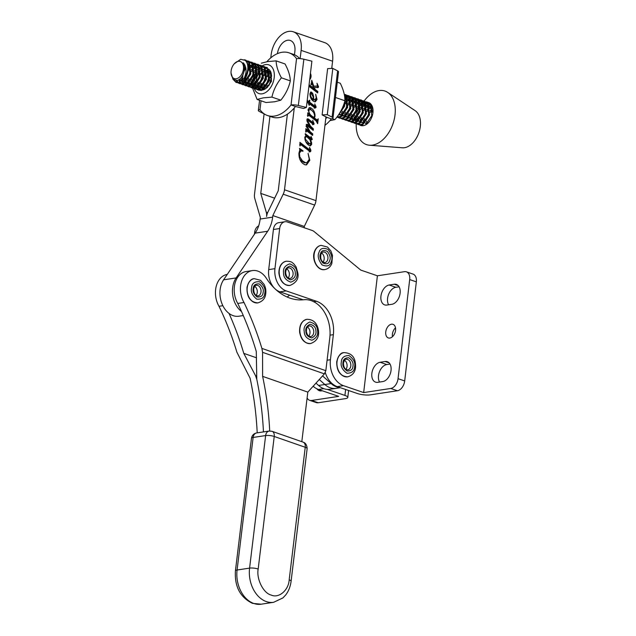 <?xml version="1.0" encoding="UTF-8"?>
<svg xmlns="http://www.w3.org/2000/svg" width="636" height="636" viewBox="0 0 636 636"><rect width="100%" height="100%" fill="white"/><g stroke="black" fill="none" stroke-linecap="round" stroke-linejoin="round"><path stroke-width="0.95" d="M322.961 262.111A5.358 3.888 81.4 0 0 323.78 260.728A5.358 3.888 81.4 0 0 321.593 253.064M308.778 336.054A5.358 3.888 81.4 0 0 309.963 331.475A5.358 3.888 81.4 0 0 307.411 327.007M345.865 369.341A5.358 3.888 81.4 0 0 347.057 366.447A5.358 3.888 81.4 0 0 344.497 360.294M261.515 89.787L259.567 88.905M259.043 88.404L258.065 86.862M257.763 86.051L257.326 83.332M257.389 81.535L259.663 75.096M260.76 73.585L262.875 71.637M263.662 71.16L264.64 70.739A9.643 6.201 -71 0 1 265.498 70.429M261.006 89.97A11.178 7.187 109 0 1 258.995 89.135M258.455 88.682A11.178 7.187 109 0 1 257.389 87.323M257.031 86.639A11.178 7.187 109 0 1 256.364 84.485M256.205 83.3A11.178 7.187 109 0 1 259.854 71.828M260.673 70.938A11.178 7.187 109 0 1 261.317 70.342M268.448 70.993L266.603 71.415M271.588 76.034A9.643 6.201 -71 0 0 269.274 71.097M268.257 70.524A9.643 6.201 -71 0 0 268.122 70.477A9.643 6.201 -71 0 0 266.253 70.278M264.234 89.072L265.935 88.452M266.985 87.712L270.014 83.547L271.564 75.676L271.095 72.83L271.429 81.44L266.039 88.372L262.795 89.811M268.249 70.517L266.269 70.334M271.485 78.435L268.901 85.558M271.302 74.388L270.133 75.31M269.235 76.233L265.792 86.25M265.975 87.458L266.214 88.269M271.524 75.509L270.125 76.964M268.996 78.578L266.985 84.365M266.929 86.25L267.088 87.625M270.372 72.273L269.728 72.488M268.964 72.838L267.009 74.229M266.11 75.159L262.668 85.168M262.851 86.377L263.702 88.468M270.761 72.949L269.918 73.355M269.131 73.856L267.001 75.883M265.872 77.497L263.861 83.292M263.805 85.168L264.361 87.887M265.848 71.757L263.884 73.148M262.986 74.078L259.544 84.095M259.726 85.296L260.585 87.386M261.078 88.014L262.914 89.048M268.638 71.542L266.794 72.273M266.007 72.774L263.876 74.802M262.748 76.423L260.744 82.211M260.68 84.095L261.237 86.806M261.619 87.593L262.97 89.008M266.158 70.35L264.64 70.739M276.111 60.865L285.031 63.95C288.386 70.135 290.151 75.779 290.326 80.891C288.768 87.855 285.596 94.287 280.826 100.178L274.641 101.768L266.015 102.515L257.103 99.439L263.288 97.849L271.906 97.101C273.472 90.137 276.636 83.706 281.414 77.815C278.051 71.629 276.286 65.977 276.111 60.865L267.494 61.62L261.309 63.21M262.27 65.834A15.177 9.763 109 0 1 265.562 64.602A15.177 9.763 109 0 1 274.203 77.576A15.177 9.763 109 0 1 262.167 93.81A15.177 9.763 109 0 1 254.344 88.714M254.082 87.975A15.177 9.763 109 0 1 253.716 86.56M253.581 85.788A15.177 9.763 109 0 1 253.39 83.244M253.446 81.726A15.177 9.763 109 0 1 256.745 71.534M257.588 70.262A15.177 9.763 109 0 1 259.25 68.259M259.83 67.686A15.177 9.763 109 0 1 260.498 67.09M261.619 66.247A15.177 9.763 109 0 1 262.151 65.898M256.888 69.57L252.126 81.185M256.88 64.101L261.134 66.78L262.422 77.918L256.117 87.227L254.058 87.983L251.681 87.824L252.587 88.142L257.103 99.439M265.331 68.426A11.178 7.187 109 0 1 267.056 68.513M267.971 68.831A11.178 7.187 109 0 1 271.095 72.83M262.835 89.922A11.178 7.187 -71 0 0 266.039 88.372M271.906 97.101L280.826 100.178M281.414 77.815L290.326 80.891M288.14 277.956A5.358 3.888 81.4 0 0 289.364 273.885A5.358 3.888 81.4 0 0 286.764 268.909M267.454 115.498L271.882 117.024A33.136 21.314 -71 0 0 295.462 106.49L303.499 108.462L306.377 107.452L311.894 61.183L303.857 59.212A6.122 1.503 -173.2 0 0 296.551 58.687L291.026 104.964A33.136 21.314 109 0 1 267.454 115.498A33.136 21.314 109 0 1 259.981 109.67L261.038 100.798M299.699 58.599A33.136 21.314 -71 0 0 293.514 54.386L289.078 52.86A33.136 21.314 109 0 1 296.551 58.687M295.462 106.49L291.026 104.964A6.122 1.503 6.8 0 1 298.34 105.481L306.377 107.452M266.874 61.724A33.136 21.314 109 0 1 289.078 52.86M264.099 113.876L259.242 111.419A6.122 1.503 6.8 0 1 258.335 110.473A6.122 1.503 6.8 0 1 259.981 109.67M322.118 114.893L327.286 114.679L332.095 117.135A6.122 1.503 6.8 0 1 333.002 118.081L338.519 71.804A6.122 1.503 -173.2 0 0 337.613 70.866L332.811 68.402L327.635 68.616L322.118 114.893L326.92 117.35A33.136 21.314 109 0 1 325.719 118.829M332.652 68.41A33.136 21.314 -71 0 0 331.793 67.877M324.94 125.356A33.136 21.314 -71 0 0 331.348 118.884L326.92 117.35M333.002 118.081A6.122 1.503 6.8 0 1 331.348 118.884M332.811 68.402L327.286 114.679M264.107 113.804L254.503 194.33A9.182 5.907 109 0 0 254.782 198.519L260.339 217.464L260.148 219.046A30.615 22.204 -98.6 0 1 255.171 233.134L223.602 279.816A21.433 15.542 81.4 0 0 220.923 300.534A21.433 15.542 81.4 0 0 233.166 315.663A21.433 15.542 81.4 0 0 238.842 316.219L243.286 315.543M309.7 79.556A4.595 3.331 81.4 0 0 310.44 73.355M269.934 116.356L260.752 193.384L266.309 212.329A9.182 5.907 109 0 1 266.587 216.518A9.182 5.907 109 0 1 267.899 212.082L278.258 190.728L287.385 114.162M294.468 54.76L294.881 51.309A12.855 8.276 109 0 0 290.326 40.481A12.855 8.276 109 0 0 277.423 53.639M331.73 68.442L332.588 61.223A22.045 14.183 -71 0 0 324.781 42.66L293.323 31.8A22.045 14.183 -71 0 0 271.127 54.911L270.777 57.836M304.143 227.72L304.294 226.432L314.661 205.07A9.182 5.907 -71 0 0 315.965 200.642L325.958 116.857M241.513 311.513A21.433 15.542 -98.6 0 1 236.107 277.924L267.677 231.242A30.615 22.204 81.4 0 0 272.653 217.154L272.836 215.572L283.195 194.211L314.661 205.07M315.965 200.642L284.507 189.774A9.182 5.907 109 0 1 283.195 194.211M284.507 189.774L294.261 107.961M300.144 58.623L301.13 50.363A22.045 14.183 -71 0 0 293.323 31.8M260.752 193.384L274.641 198.178M289.587 295.16A30.615 22.204 -98.6 0 1 287.122 297.004M272.836 215.572L304.294 226.432M310.662 92.164L311.401 92.053L309.986 93.762C310.034 97.658 311.481 100.305 314.327 101.696L315.297 101.792L317.046 99.518L315.679 94.263L316.259 98.198L314.359 99.812L313.715 99.59L313.588 96.211L312.602 93.166L311.028 92.013M313.31 99.971L314.971 99.876L313.31 99.971L312.681 99.447M309.509 114.218L307.713 112.834L307.752 116.428L308.627 115.219L309.422 115.744L316.124 120.904L317.65 123.694L318.231 118.805L317.181 120.037L314.438 118.002L315.059 116.197C314.987 112.079 313.445 109.257 310.44 107.723L309.557 107.619L308.118 109.432L309.509 114.218L307.721 113.804M307.745 115.76L308.627 115.219M305.67 136.088L306.226 136.001L304.771 137.448L305.153 140.166C306.091 142.901 307.586 144.769 309.645 145.755L310.455 145.859L311.712 144.293L311.529 142.345L309.907 138.855L311.545 139.944L312.3 139.364L311.012 136.335L311.386 138.394L305.224 133.655L305.916 136.024M311.545 139.944L312.3 139.364L310.503 140.103M303.022 150.843L299.516 148.371L299.795 150.017L298.952 153.077C298.785 158.793 300.749 162.681 304.851 164.732L306.52 164.899L309.804 160.288L308.086 153.435L309.287 159.35L306.783 162.744L305.272 162.57L302.307 160.662L299.802 156.838L299.405 153.252L301.043 150.891L302.975 151.241L302.092 150.978M310.137 151.813L310.901 151.074L310.75 149.762L309.501 147.369L309.851 149.993L299.922 142.345L299.954 146.01L300.812 144.674L310.344 151.837M310.177 149.73L308.81 150.152L309.136 149.881L307.975 149.571L309.017 149.412M299.635 144.817L300.812 144.674M313.413 124.553L314.144 123.901L312.705 120.291L313.111 122.716L308.118 118.876L306.894 119.695L307.228 121.699L310.257 126.389L307.323 124.227L306.242 125.149L306.353 126.437L309.295 131.175L305.829 128.623L305.876 132.169L306.735 130.921L312.61 135.42L312.785 133.95L310.09 131.644L307.053 126.294L307.538 126.015L313.214 130.364L313.389 128.893L310.455 126.071L307.705 120.864L308.484 120.705L313.643 124.584M307.164 119.019L307.57 118.797M313.302 122.684L312.069 122.875L310.988 122.04L312.03 121.881M306.934 120.729L308.182 120.57M306.345 126.397L307.538 126.015M305.868 131.573L306.735 130.921M307.101 100.719L309.223 105.433L309.414 103.827L315.257 108.064L316.116 107.341L314.748 103.922L315.265 106.482L309.621 102.142L309.827 100.353L309.374 100.194L309.183 101.808L307.228 100.313M315.543 106.307L314.502 106.458M308.905 86.218L317.674 92.959L317.849 91.489L315.098 89.382L314.343 87.585L318.254 87.474L318.564 86.846L316.998 83.252L317.459 86.043L313.723 86.154L311.751 80.247L311.195 84.93L311.95 83.92L312.268 84.222L314.407 88.841L309.088 84.739M310.813 84.063L311.95 83.92M317.889 87.569L317.285 87.617M312.674 99.749L313.715 99.59M313.588 96.211L313.015 96.298M316.044 98.985L316.005 99.677L317.046 99.518M316.005 99.677L314.756 101.8M310.36 92.212L311.56 93.325L312.602 93.166M311.56 93.325L311.863 93.905M309.072 107.794L310.44 107.723M309.398 107.882L313.182 111.896M314.55 116.277L315.059 116.197M313.739 117.517L313.397 118.161L314.438 118.002M313.397 118.161L316.14 120.188M317.054 120.109L316.879 121.548M305.296 134.673L310.145 138.402L311.187 138.243M310.145 138.402L310.559 138.537M311.115 138.465L311.258 139.523M309.462 138.918L309.907 138.855M310.94 142.432L311.529 142.345M310.678 143.561L310.67 144.452L311.712 144.293M310.67 144.452L309.907 145.835M299.747 149.42L301.877 150.931M301.043 150.891L299.381 151.289M298.928 153.324L299.405 153.252M299.151 156.941L299.802 156.838M299.683 158.873L301.265 160.821L302.307 160.662M301.265 160.821L304.231 162.721L305.272 162.57M304.231 162.721L306.783 162.744M309.08 160.391L309.804 160.288M308.571 161.528L305.988 164.939M299.93 143.323L307.975 149.571M310.137 149.858L310.75 149.762M309.708 149.921L309.859 151.233L310.901 151.074M309.859 151.233L309.096 151.972M299.946 144.809L300.558 144.714M309.295 131.175L308.253 131.334L305.837 129.561M310.257 126.389L309.215 126.548L306.282 124.386M307.077 119.035L309.072 119.441M308.031 119.6L310.988 122.04M312.912 122.772L313.103 124.052L314.144 123.901M313.103 124.052L312.371 124.712M306.989 120.975L307.705 120.864M307.403 122.112L307.927 122.033M310.05 126.135L310.455 126.071M309.414 126.23L312.348 129.052L313.389 128.893M312.348 129.052L312.276 129.625M306.496 126.174L306.011 126.453M306.639 127.216L307.156 127.136M308.579 131.278L310.09 131.644M309.048 131.795L311.743 134.109L312.785 133.95M311.743 134.109L311.672 134.697M305.86 131.048L306.457 130.96M307.792 101.704L309.183 101.808M309.35 100.424L309.827 100.353M308.627 101.895L308.571 102.301L309.621 102.142M308.571 102.301L313.206 105.854L314.248 105.703M313.206 105.854L314.224 106.641M315.543 106.196L315.981 106.133M314.939 106.291L315.074 107.5L316.116 107.341M315.074 107.5L314.216 108.223M308.778 103.922L309.414 103.827M308.977 85.622L313.357 88.992L314.407 88.841M311.306 84.016L311.775 83.944M311.394 83.268L311.664 83.936M312.618 84.97L313.19 84.89M313.198 86.234L313.723 86.154M312.681 86.305L316.418 86.202M317.396 86.059L317.523 87.005L318.564 86.846M317.523 87.005L317.213 87.633M313.858 87.657L314.343 87.585M313.802 88.929L314.057 89.533L315.098 89.382M314.057 89.533L316.808 91.648L317.849 91.489M316.808 91.648L316.736 92.236M313.27 99.359C311.56 98.31 310.599 96.616 310.4 94.263L311.258 93.476L313.111 96.744L313.27 99.359L312.228 99.518L310.996 98.453M308.118 110.6L310.249 109.551C312.721 110.545 314.176 112.644 314.629 115.847L313.794 117.509L312.753 117.668L308.953 114.305M308.086 109.885L310.249 109.551M308.547 144.006L310.122 143.911L308.547 144.006L305.781 141.717M310.4 94.263L309.939 94.335M309.915 93.595L311.258 93.476M313.794 117.509L311.545 115.784L310.503 115.943M311.545 115.784C309.883 114.591 308.961 112.834 308.778 110.497M304.755 137.686L306.687 136.653L309.971 139.705L310.925 142.933L309.589 143.847L305.526 139.34L304.938 139.427M304.938 136.716L306.687 136.653M305.526 139.34L305.232 137.614M310.161 75.692A3.371 2.441 -98.6 0 1 309.986 77.21M256.07 295.39A5.358 3.888 81.4 0 0 257.214 292.814A5.358 3.888 81.4 0 0 254.694 286.351M337.279 82.211L340.276 83.252C343.416 89.62 344.966 95.456 344.927 100.75C343.186 107.579 339.847 113.868 334.894 119.624L330.195 120.578M344.927 100.75L336.007 97.674M334.894 119.624L332.199 118.694M322.245 390.758L321.514 390.87A10.407 6.702 108.9 0 1 319.32 390.687A10.407 6.702 108.9 0 1 316.943 388.827M307.109 397.945A9.182 5.915 -71.1 0 0 309.653 400.322A9.182 5.915 -71.1 0 0 311.584 400.481L338.67 396.371L318.501 389.471A21.433 15.542 -98.6 0 1 313.127 386.219M254.44 234.223L254.662 232.339A9.182 6.662 -98.6 0 1 258.653 225.915M327.317 389.399L344.919 395.425A9.182 2.234 6.7 0 1 347.789 397.444A9.182 2.234 6.7 0 1 345.316 398.645L318.231 402.755L311.584 400.481M309.653 400.322L316.299 402.604A9.182 5.915 -71.1 0 0 318.231 402.755M386.847 305.057A10.407 6.702 108.9 0 1 384.653 304.882A10.407 6.702 108.9 0 1 380.94 296.106A10.407 6.702 108.9 0 1 389.2 285.007L394.201 284.244A10.407 6.702 108.9 0 1 396.395 284.427A10.407 6.702 108.9 0 1 399.829 294.826A10.407 6.702 108.9 0 1 391.848 304.302L386.847 305.057M388.604 304.795A10.407 6.702 108.9 0 1 387.586 298.379A10.407 6.702 108.9 0 1 395.854 287.281L399.09 286.788M377.768 382.331A10.407 6.702 108.9 0 1 375.574 382.149A10.407 6.702 108.9 0 1 371.861 373.38A10.407 6.702 108.9 0 1 380.121 362.274L385.122 361.518A10.407 6.702 108.9 0 1 387.316 361.693A10.407 6.702 108.9 0 1 390.75 372.1A10.407 6.702 108.9 0 1 382.769 381.568L377.768 382.331M379.533 382.061A10.407 6.702 108.9 0 1 378.507 375.653A10.407 6.702 108.9 0 1 386.775 364.547L390.011 364.062M385.766 331.873A7.195 4.635 108.9 0 1 392.984 324.32A7.195 4.635 108.9 0 1 395.552 330.386A7.195 4.635 108.9 0 1 388.334 337.939A7.195 4.635 108.9 0 1 385.766 331.873M392.468 336.706A7.195 4.635 108.9 0 1 392.412 334.146A7.195 4.635 108.9 0 1 395.505 327.834M325.266 372.513A21.433 15.542 81.4 0 0 337.255 386.624L357.424 393.525A9.182 2.234 6.7 0 0 370.319 394.853L397.405 390.743A9.182 5.915 -71.1 0 0 404.695 380.948L416.342 281.851A9.182 5.915 -71.1 0 0 413.058 274.108L406.412 271.834A9.182 5.915 -71.1 0 0 404.48 271.683L377.394 275.793L360.771 270.101L314.184 231.623A9.182 6.662 81.4 0 0 312.141 230.455L287.353 221.972A9.182 6.662 -98.6 0 0 284.936 221.741A9.182 6.662 -98.6 0 0 279.665 228.547L274.951 268.654L268.702 269.608A18.372 13.324 81.4 0 0 279.92 291.852L303.173 299.802M284.936 221.741L278.687 222.687A9.182 6.662 81.4 0 0 273.416 229.493L268.702 269.608M337.255 386.624L343.504 385.678L363.673 392.579L390.758 388.469A9.182 5.915 -71.1 0 0 398.049 378.674L409.687 279.578A9.182 5.915 -71.1 0 0 406.412 271.834M343.504 385.678A21.433 15.542 -98.6 0 1 330.418 359.73L327.087 360.23M279.92 291.852L286.168 290.898L316.529 301.289A27.555 19.986 -98.6 0 1 333.359 334.655L330.418 359.73M286.168 290.898A18.372 13.324 -98.6 0 1 274.951 268.654M363.673 392.579L377.394 275.793M257.198 432.862A244.924 177.659 81.4 0 0 250.115 378.253L236.894 352.209A244.924 177.659 81.4 0 0 218.999 306.29L222.854 305.701M229.008 313.405A244.924 177.659 -98.6 0 1 243.771 353.362L255.537 375.677L256.793 379.342A244.924 177.659 -98.6 0 1 263.447 431.908A244.924 177.659 81.4 0 0 256.793 379.342L256.276 351.462A244.924 177.659 81.4 0 0 237.753 303.444L244.001 302.498A244.924 177.659 -98.6 0 1 261.897 348.409L262.581 352.328L262.612 376.361A244.924 177.659 -98.6 0 1 269.696 430.985M243.771 353.362L256.515 357.798M227.275 274.394A20.511 14.882 81.4 0 0 218.999 306.29M244.001 302.498A20.511 14.882 -98.6 0 1 252.389 270.578A20.511 14.882 -98.6 0 1 266.349 278.282A56.763 41.173 81.4 0 0 289.857 298.085A56.763 41.173 81.4 0 0 303.738 299.747A30.615 22.204 -98.6 0 1 329.798 337.827L325.855 370.446A9.182 6.662 -98.6 0 1 325.823 370.685L261.897 348.409M301.814 441.686L307.816 392.11L262.612 376.361M307.816 392.11L324.408 373.873L325.823 370.685M237.753 303.444A20.511 14.882 -98.6 0 1 246.14 271.524L252.389 270.578M315.973 383.111L318.596 385.464A21.886 15.876 81.4 0 0 329.798 389.296L336.046 388.35A21.886 15.876 -98.6 0 1 324.845 384.518L319.272 379.517L324.845 384.518A21.886 15.876 81.4 0 0 336.046 388.35L340.363 387.69M339.815 387.507A21.886 15.876 -98.6 0 1 331.102 383.572L322.571 375.916M366.845 111.618L369.119 108.621M369.882 107.897L371.551 106.641M366.614 119.465L369.063 112.381M370.112 110.823L372.1 108.661M363.72 110.537L365.994 107.548M366.757 106.816L368.427 105.56M369.063 105.202L370.51 104.598M363.49 118.383L365.939 111.3M366.988 109.742L368.975 107.579M369.683 106.991L371.273 105.966M360.596 109.456L362.87 106.466M363.633 105.735L365.303 104.487L363.283 104.28M365.939 104.121L367.385 103.517M367.95 103.366L369.246 103.191M360.366 117.31L362.814 110.227M363.864 108.669L365.851 106.498M366.559 105.91L368.149 104.884M368.761 104.598L370.16 104.129M356.303 117.628A12.124 7.799 109 0 1 356.303 116.992A12.124 7.799 109 0 1 356.422 115.235A12.124 7.799 109 0 1 359.825 106.633M360.652 105.624A12.124 7.799 109 0 1 362.385 104.01M363.029 103.557A12.124 7.799 109 0 1 364.484 102.786M365.048 102.579A12.124 7.799 109 0 1 366.336 102.301M366.845 102.277A12.124 7.799 109 0 1 368.005 102.38M368.451 102.499A12.124 7.799 109 0 1 368.626 102.555A12.124 7.799 109 0 1 372.505 107.087L371.376 104.845L367.362 102.118L370.462 104.535L371.758 115.672L365.581 124.895A12.124 7.799 109 0 1 360.715 125.475A12.124 7.799 109 0 1 359.753 125.022M357.249 116.229L359.69 109.146M360.739 107.587L362.727 105.425M363.434 104.837L365.024 103.811M365.636 103.517L367.036 103.048M367.584 102.945L368.848 102.881M364.388 122.335L364.404 118.701M366.773 124.068L366.495 121.301M363.148 125.705L362.353 124.624M361.264 121.253L361.28 117.62M363.649 122.994L363.371 120.22M361.351 125.65L360.461 125.046M360.079 124.688L359.229 123.551M358.14 120.18L358.155 116.547M362.6 125.745L361.773 124.823M360.525 121.913L360.246 119.139M359.324 124.736A12.124 7.799 109 0 1 358.354 123.829M356.653 120.299A12.124 7.799 109 0 1 356.406 118.916M360.866 125.523L359.952 125.046M359.555 124.736L358.648 123.75M357.4 120.832L357.122 118.065M236.059 82.434L239.351 82.903C246.712 82.33 251.784 64.952 245.194 60.356A12.124 7.799 109 0 1 243.914 78.713L238.444 82.593L236.059 82.434L232.903 79.15M244.248 59.768L245.536 60.054L248.636 62.471L249.932 73.609L243.62 82.911L241.561 83.666L238.126 82.974M239.184 83.507L242.475 83.984L244.534 83.221L250.838 73.919L249.543 62.781L245.536 60.054M245.981 60.229L244.757 60.054M247.515 60.865L251.761 63.544L253.056 74.682L246.744 83.992L244.685 84.747L241.251 84.055M242.308 84.588L245.599 85.057L247.658 84.302L253.963 75L252.667 63.862L248.66 61.128M249.105 61.302L247.929 61.128M250.64 61.938L254.885 64.626L256.181 75.764L249.869 85.065L247.809 85.828L244.375 85.137M245.432 85.669L248.724 86.138L250.775 85.383L257.087 76.082L255.791 64.936L251.784 62.209M252.23 62.384L251.053 62.209M253.764 63.02L258.009 65.707L259.305 76.845L252.993 86.146L250.934 86.901L247.499 86.21M248.557 86.742L251.848 87.219L253.899 86.456L260.211 77.155L258.916 66.017L254.909 63.29M255.354 63.465L254.177 63.29M252.587 88.142L254.972 88.293L257.024 87.537L263.336 78.236L262.04 67.098L258.033 64.363M258.478 64.538L257.302 64.371M260.005 65.174L264.258 67.861L265.546 78.999L259.242 88.301L257.183 89.064L253.748 88.372M254.805 88.905L258.097 89.374L260.148 88.619L266.46 79.317L265.164 68.171L261.158 65.444M263.129 66.255L267.382 68.942L268.67 80.08L262.366 89.382L260.307 90.137L256.872 89.445M257.93 89.986L261.213 90.455L263.272 89.692L269.585 80.39L268.289 69.252L264.282 66.526M264.497 67.352L265.761 67.289M266.253 67.337L267.398 67.599M344.1 103.533L343.647 105.966L339.171 113.924M337.923 115.752L344.553 106.276L344.879 99.2M344.322 94.621L345.475 95.901L346.771 107.039L340.459 116.348L336.889 117.151M336.826 117.223L339.314 117.421L341.365 116.658L347.677 107.357L346.382 96.219L344.243 94.239M344.346 94.295L348.6 96.982L349.887 108.12L343.583 117.421L341.524 118.185L338.09 117.493M339.147 118.026L342.438 118.495L344.489 117.74L350.802 108.438L349.506 97.292L345.499 94.565M345.944 94.74L344.768 94.565M345.714 95.4L346.978 95.328M347.471 95.376L351.724 98.063L353.012 109.201L346.707 118.503L344.648 119.258L341.214 118.574M342.271 119.107L345.563 119.576L347.614 118.813L353.926 109.511L352.63 98.373L348.623 95.646M349.069 95.821L347.892 95.646M347.383 95.639L346.079 95.813M348.838 96.473L350.102 96.41M350.595 96.457L354.848 99.137L356.136 110.274L349.832 119.584L347.773 120.339L344.338 119.648M345.396 120.18L348.679 120.657L350.738 119.894L357.05 110.592L355.755 99.454L351.748 96.72M352.193 96.903L351.016 96.728M350.508 96.72L349.204 96.895M351.962 97.554L353.226 97.491M353.719 97.531L357.965 100.218L359.26 111.356L352.956 120.657L350.897 121.42L347.463 120.729M348.52 121.261L351.803 121.73L353.862 120.975L360.175 111.674L358.879 100.528L354.864 97.801M355.317 97.976L354.133 97.801M353.632 97.801L352.328 97.976M355.087 98.636L356.351 98.564M356.844 98.612L361.089 101.299L362.385 112.437L356.08 121.738L354.021 122.494L350.587 121.81M351.636 122.343L354.928 122.812L356.987 122.048L363.299 112.747L362.003 101.609L357.989 98.882M358.442 99.057L357.257 98.882M356.748 98.874L355.452 99.049M358.211 99.709L359.475 99.645M359.968 99.693L364.213 102.372L365.509 113.51L359.205 122.82L357.146 123.575L353.711 122.883M354.761 123.416L358.052 123.893L360.111 123.13L366.416 113.828L365.128 102.69L361.113 99.955M361.566 100.138L360.381 99.963M359.873 99.955L358.577 100.13M361.335 100.79L362.6 100.727M363.092 100.766L367.338 103.453L368.634 114.591L362.329 123.893L360.27 124.656L356.836 123.964M357.885 124.497L361.176 124.966L363.236 124.211L369.54 114.909L368.252 103.763L364.237 101.037M364.69 101.211L363.506 101.037M362.997 101.037L361.701 101.211M234.104 80.088L236.52 82.561M237.729 82.672L236.163 80.541M246.855 61.175L246.116 61.302M236.902 80.454L238.254 82.624M238.635 82.982L239.645 83.642M240.845 83.745L239.947 82.76M239.613 82.251L238.683 79.77M244.812 64.856L244.025 65.627M239.446 79.269L240.217 81.98M240.527 82.561L241.378 83.698M241.76 84.063L242.769 84.723M243.97 84.827L243.071 83.841M242.737 83.332L242.046 81.75M241.823 80.931L241.585 77.083M244.399 68.767L245.671 67.042M245.917 68.195L244.121 71.256M242.873 74.937L242.562 80.271M242.729 81.241L243.342 83.054M243.652 83.642L244.494 84.779M244.884 85.144L245.894 85.796M247.094 85.908L246.196 84.922M245.862 84.405L245.17 82.831M244.947 82.004L244.669 79.238M244.932 76.463L245.798 73.315M248.279 68.76L250.266 66.597M250.982 66.009L252.572 64.983M253.184 64.689L254.583 64.22M256.228 64.411L255.489 64.538M254.925 64.689L253.478 65.293M252.85 65.659L251.18 66.907M250.417 67.639L248.143 70.628M245.703 77.711L245.687 81.352M245.854 82.322L246.466 84.135M246.776 84.723L247.619 85.86M248.008 86.218L249.018 86.878M251.681 87.824L250.624 87.291M250.218 86.981L249.32 85.995M248.986 85.486L248.294 83.912M248.072 83.085L247.786 80.311M247.913 78.482L250.361 71.399M251.403 69.841L253.39 67.67M254.106 67.082L254.567 66.748M259.353 65.484L258.614 65.611M258.049 65.77L256.602 66.375M255.974 66.732L254.305 67.988M253.541 68.72L251.268 71.709M248.819 78.792L248.803 82.426M248.978 83.403L249.59 85.216M249.892 85.796L250.743 86.933M251.133 87.299L252.142 87.959M253.343 88.062L252.444 87.076M252.11 86.568L251.419 84.986M251.196 84.167L250.91 81.392M251.037 79.556L253.486 72.472M254.527 70.914L256.515 68.752M257.23 68.163L257.691 67.821M251.943 79.874L251.928 83.507M252.102 84.477L252.715 86.297M253.017 86.878L253.867 88.014M254.257 88.38L255.267 89.032M256.467 89.143L255.569 88.158M255.235 87.641L254.543 86.067M254.32 85.24L254.034 82.473M254.161 80.637L256.602 73.553M257.652 71.995L259.639 69.833M260.355 69.245L260.816 68.903M255.068 80.947L255.052 84.588M255.227 85.558L255.839 87.371M256.141 87.959L256.992 89.096M257.381 89.453L258.391 90.113M337.684 117.183L337.207 116.722M344.513 95.686L345.173 95.503M345.515 95.964L344.609 96.314M340.809 118.264L339.91 117.278M344.815 98.27L346.286 97.34M346.89 97.046L348.297 96.577M348.639 97.046L347.192 97.65M346.564 98.016L344.895 99.264M343.933 119.337L343.035 118.352M341.786 115.442L341.5 112.667M341.627 110.839L341.985 108.899M345.117 102.197L347.105 100.027M347.82 99.439L349.41 98.413M350.015 98.127L351.422 97.658M351.764 98.127L350.317 98.731M349.689 99.089L348.019 100.345M347.256 101.076L344.982 104.066M347.057 120.419L346.159 119.433M344.903 116.523L344.625 113.749M344.752 111.912L347.192 104.829M348.242 103.271L350.229 101.108M350.945 100.52L352.535 99.494M353.139 99.2L354.546 98.739M354.888 99.2L353.441 99.812M352.805 100.17L351.136 101.426M350.38 102.15L348.107 105.147M350.182 121.5L349.283 120.514M348.027 117.596L347.749 114.83M347.876 112.993L350.317 105.91M351.366 104.352L353.354 102.189M354.069 101.601L355.659 100.575M356.263 100.281L357.663 99.812M358.012 100.281L356.565 100.886M355.929 101.251L354.26 102.499M353.505 103.231L351.231 106.22M353.306 122.573L352.408 121.587M351.151 118.678L350.873 115.903M351 114.075L353.441 106.991M354.49 105.433L356.478 103.263M357.186 102.674L358.784 101.649M359.388 101.363L360.787 100.893M361.137 101.363L359.69 101.967M359.054 102.324L357.384 103.581M356.629 104.312L354.355 107.301M351.907 114.385L351.891 118.018M352.066 118.996L352.67 120.808M352.98 121.389L353.831 122.525M354.212 122.891L355.23 123.551M356.43 123.654L355.532 122.669M354.276 119.759L353.998 116.984M354.125 115.148L356.565 108.064M357.615 106.506L359.602 104.344M360.31 103.755L361.9 102.73M362.512 102.436L363.911 101.975M364.46 101.871L365.724 101.8M366.121 102.11L364.825 102.285M364.261 102.436L362.814 103.048M362.178 103.406L360.509 104.662M359.753 105.385L357.48 108.382M355.031 115.466L355.015 119.099M355.19 120.069L355.794 121.889M356.104 122.47L356.955 123.607M357.337 123.972L358.354 124.624M238.333 61.302A9.063 5.827 109 0 1 243.445 69.109A9.063 5.827 109 0 1 236.226 78.753A9.063 5.827 109 0 1 231.043 73.068A9.063 5.827 109 0 1 234.255 63.783A9.063 5.827 109 0 1 238.333 61.302M231.043 73.068L232.983 79.23L237.061 80.414C242.531 79.667 246.903 67.782 242.785 63.051L243.31 62.845C246.76 67.305 246.967 72.591 243.914 78.713M245.194 60.356L240.678 59.307L234.255 63.783M356.216 123.877L356.2 124.799A28.318 18.221 -71 0 0 369.476 145.223A28.318 18.221 -71 0 0 395.012 114.973A28.318 18.221 -71 0 0 387.706 92.419A28.318 18.221 -71 0 0 364.666 100.297L364.126 100.997M365.581 124.895A12.124 7.799 -71 0 0 372.919 112.787A12.124 7.799 -71 0 0 372.505 107.087M369.476 145.223L402.357 147.791A19.899 12.8 -71 0 0 420.301 126.532A19.899 12.8 -71 0 0 415.165 110.68L387.706 92.419M372.283 110.092L370.001 112.461M368.459 115.227L367.894 116.857M371.869 107.651L369.969 108.454M369.158 109.01L366.877 111.38M365.334 114.146L364.77 115.776M364.285 118.884L364.738 121.977M365.128 122.812L366.503 124.282M371.567 106.673L369.532 106.443M368.745 106.57L366.845 107.381M366.034 107.929L363.752 110.298M372.306 112.151L370.828 107.436L369.405 106.069M368.443 105.6L366.408 105.361M365.62 105.496L363.72 106.299M362.91 106.856L360.628 109.225M359.086 111.992L358.529 113.621M358.044 116.73L358.489 119.814M358.879 120.657L360.254 122.128M361.105 122.486L364.158 121.937L366.034 120.371M369.182 111.069L367.703 106.363L366.28 104.988M362.496 104.415L360.604 105.218M359.785 105.775L357.504 108.144M355.961 110.91L355.405 112.54M354.92 115.649L355.365 118.741M355.755 119.576L357.13 121.047M357.981 121.404L361.033 120.856L362.91 119.29M366.058 109.996L364.579 105.282L363.156 103.914M362.194 103.437L360.159 103.207M359.38 103.334L357.48 104.145M356.661 104.694L354.379 107.063M352.837 109.829L352.28 111.459M351.795 114.575L352.241 117.66M352.63 118.495L354.006 119.973M354.856 120.331L357.909 119.775L359.785 118.209M362.933 108.915L361.455 104.201L360.032 102.833M359.07 102.364L357.035 102.126M356.255 102.261L354.355 103.064M353.536 103.62L351.255 105.989M349.713 108.756L349.156 110.386M348.671 113.494L349.116 116.579M349.506 117.421L350.881 118.892M351.732 119.25L354.785 118.701L356.661 117.135M359.809 107.834L358.33 103.127L356.907 101.752M355.945 101.283L353.91 101.044M353.131 101.18L351.231 101.983M350.412 102.539L348.13 104.908M346.588 107.675L346.032 109.305M345.547 112.413L346 115.506M346.382 116.34L347.757 117.811M348.608 118.169L351.66 117.62L353.536 116.054M356.685 106.761L355.206 102.046L353.791 100.679M352.821 100.202L350.786 99.971M350.007 100.098L348.107 100.909M347.288 101.458L345.006 103.827M343.472 106.594L342.907 108.223M342.422 111.34L342.876 114.424M343.257 115.259L344.632 116.738M345.483 117.096L348.536 116.539L350.412 114.973M353.56 105.679L352.082 100.965L350.667 99.598M349.697 99.129L347.661 98.89M346.882 99.025L344.982 99.828M340.133 114.186L341.508 115.657M342.359 116.014L345.412 115.466L347.288 113.9M350.436 104.598L348.957 99.892L347.542 98.516M346.572 98.047L344.776 97.793M339.234 114.933L342.287 114.385L344.171 112.818M347.312 103.525L345.833 98.811L344.768 97.69M339.839 112.858L341.047 111.737M271.588 76.185L270.038 77.942M268.495 80.708L267.939 82.338M267.454 85.455L267.557 87.196M270.984 73.442L270.014 73.943M269.195 74.499L266.913 76.869M265.371 79.635L264.815 81.257M264.33 84.373L264.775 87.458M268.79 72.059L266.889 72.862M266.071 73.418L263.789 75.787M262.247 78.554L261.69 80.184M261.205 83.292L261.65 86.385M262.04 87.219L263.415 88.69M270.467 72.432L269.441 71.558M268.479 71.081L266.444 70.85M265.665 70.978L263.765 71.781M262.946 72.337L260.665 74.706M259.122 77.473L258.566 79.103M258.081 82.219L258.534 85.303M258.916 86.138L260.291 87.617M261.142 87.975L264.194 87.418L266.071 85.852M269.219 76.558L267.74 71.844L266.325 70.477M265.355 70.008L263.32 69.769M262.541 69.904L260.641 70.707M259.822 71.264L257.54 73.633M256.006 76.4L255.441 78.021M254.957 81.138L255.41 84.222M255.791 85.065L257.167 86.536M258.017 86.894L261.07 86.345L262.946 84.779M266.094 75.477L264.616 70.771L263.201 69.396M262.231 68.927L260.196 68.688M259.416 68.823L257.516 69.626M256.698 70.183L254.424 72.552M252.882 75.318L252.317 76.948M251.832 80.056L252.285 83.149M252.667 83.984L254.042 85.455M254.893 85.812L257.946 85.264L259.822 83.698M262.97 74.404L261.491 69.69L260.076 68.322M259.106 67.845L257.071 67.615M256.292 67.742L254.392 68.545M253.573 69.101L251.3 71.471M249.757 74.237L249.193 75.867M248.708 78.983L249.161 82.068M249.543 82.903L250.918 84.381M251.769 84.739L254.821 84.183L256.705 82.616M259.846 73.323L258.367 68.609L256.952 67.241M255.982 66.772L253.947 66.534M253.168 66.669L251.268 67.472M250.449 68.028L248.175 70.397M245.583 77.902L246.037 80.987M246.418 81.829L247.802 83.3M248.644 83.658L251.697 83.109L253.581 81.543M256.721 72.242L255.243 67.535L253.828 66.16M252.858 65.691L250.823 65.452M250.043 65.588L248.143 66.39M245.925 68.243L244.248 70.564M242.562 75.541L242.912 79.913M243.294 80.748L244.677 82.219M245.528 82.577L248.573 82.028L250.457 80.462M253.597 71.168L252.118 66.454L250.703 65.087M249.733 64.61L247.698 64.379M245.043 65.301L244.113 65.945M239.836 78.967L241.553 81.146M242.403 81.503L245.448 80.947L247.332 79.381M250.481 70.087L248.994 65.373L247.579 64.005M243.85 63.417L243.175 63.616M238.285 79.977L242.324 79.874L244.025 78.498M242.857 63.147L243.31 62.845M366.217 101.847L367.362 102.118M367.815 102.293L366.63 102.118M359.268 109.901A28.318 18.221 -71 0 0 357.289 116.157M324.773 269.592A12.243 8.88 -98.6 0 1 324.718 269.6A12.243 8.88 -98.6 0 1 315.766 263.956A12.243 8.88 -98.6 0 1 314.868 250.997A12.243 8.88 -98.6 0 1 321.045 245.385A12.243 8.88 -98.6 0 1 321.093 245.377M319.057 252.293C320.147 248.358 323.152 247.412 328.089 249.431C331.857 254.456 332.851 258.661 331.078 262.032C329.997 265.967 326.984 266.921 322.047 264.894C318.278 259.87 317.285 255.672 319.057 252.293M314.971 250.982A12.243 8.88 -98.6 0 1 321.148 245.369L327.524 247.062L330.847 250.878L332.501 255.434L331.849 263.463C330.537 266.826 328.192 268.869 324.821 269.585A12.243 8.88 -98.6 0 1 315.869 263.94A12.243 8.88 -98.6 0 1 314.971 250.982M323.223 252.023A5.358 3.888 -98.6 0 1 327.135 254.495A5.358 3.888 -98.6 0 1 327.532 260.164A5.358 3.888 -98.6 0 1 324.829 262.62C321.442 261.952 320.147 259.154 320.942 254.225C321.943 252.54 322.706 251.808 323.223 252.023M329.575 260.816C330.903 258.288 330.156 255.131 327.333 251.363C323.637 249.845 321.371 250.56 320.56 253.51C319.232 256.046 319.98 259.194 322.802 262.962C326.507 264.481 328.764 263.765 329.575 260.816M310.591 343.535A12.243 8.88 -98.6 0 1 310.535 343.543A12.243 8.88 -98.6 0 1 299.842 332.262A12.243 8.88 -98.6 0 1 306.862 319.328A12.243 8.88 -98.6 0 1 306.91 319.32M304.247 331.722C303.348 327.445 305.193 324.201 309.788 321.991C314.804 323.311 317.38 326.149 317.523 330.489C318.421 334.767 316.577 338.01 311.982 340.22C306.965 338.901 304.39 336.062 304.247 331.722M299.946 332.246A12.243 8.88 -98.6 0 1 306.965 319.312C313.333 319.351 317.173 323.064 318.477 330.442C319.328 336.961 316.712 341.317 310.638 343.527A12.243 8.88 -98.6 0 1 299.946 332.246M309.04 325.966A5.358 3.888 -98.6 0 1 313.715 330.903A5.358 3.888 -98.6 0 1 310.646 336.563C308.516 336.587 307.101 334.918 306.385 331.539C306.6 325.799 307.832 326.856 309.04 325.966M315.861 330.64C315.758 327.389 313.826 325.258 310.058 324.273C306.616 325.926 305.232 328.359 305.908 331.571C306.011 334.822 307.943 336.953 311.712 337.939C315.154 336.285 316.537 333.852 315.861 330.64M347.677 376.83A12.243 8.88 -98.6 0 1 347.622 376.838A12.243 8.88 -98.6 0 1 336.921 361.693A12.243 8.88 -98.6 0 1 343.949 352.622A12.243 8.88 -98.6 0 1 343.997 352.614M341.325 362.123C341.437 357.806 344.004 355.619 349.013 355.548C353.624 358.911 355.492 362.615 354.626 366.67C354.506 370.987 351.947 373.173 346.93 373.245C342.327 369.882 340.459 366.177 341.325 362.123M337.024 361.677A12.243 8.88 -98.6 0 1 344.052 352.606C354.554 353.163 355.651 361.129 355.58 367.346C355.063 372.299 352.439 375.455 347.725 376.822A12.243 8.88 -98.6 0 1 337.024 361.677M346.127 359.26A5.358 3.888 -98.6 0 1 350.81 365.883A5.358 3.888 -98.6 0 1 347.733 369.85C344.99 369.627 343.559 367.354 343.464 363.029C344.466 359.984 345.356 358.728 346.127 359.26M352.956 366.105C353.608 363.061 352.209 360.278 348.751 357.758C344.99 357.814 343.074 359.459 342.987 362.687C342.335 365.732 343.734 368.514 347.192 371.034C350.953 370.979 352.877 369.333 352.956 366.105M289.944 285.445A12.243 8.88 -98.6 0 1 289.889 285.453A12.243 8.88 -98.6 0 1 279.101 273.011A12.243 8.88 -98.6 0 1 286.216 261.237A12.243 8.88 -98.6 0 1 286.272 261.229M283.529 272.765C282.925 268.432 285.007 265.466 289.778 263.876C294.722 265.832 297.115 268.956 296.956 273.257C297.553 277.59 295.47 280.555 290.708 282.145C285.763 280.19 283.37 277.065 283.529 272.765M279.204 272.995A12.243 8.88 -98.6 0 1 286.319 261.221C292.21 261.277 292.425 262.97 293.713 263.749L296.161 266.985L297.926 273.416C298.801 278.822 296.153 282.829 289.992 285.437A12.243 8.88 -98.6 0 1 279.204 272.995M288.394 267.875A5.358 3.888 -98.6 0 1 293.117 273.313A5.358 3.888 -98.6 0 1 290 278.465C287.695 278.433 286.264 276.58 285.691 272.9C285.747 269.974 286.645 268.297 288.394 267.875M295.279 273.194C295.398 269.966 293.601 267.621 289.889 266.158C286.319 267.351 284.753 269.577 285.206 272.82C285.087 276.048 286.876 278.393 290.588 279.856C294.166 278.663 295.724 276.445 295.279 273.194M298.34 105.481L303.857 59.212M337.613 70.866L332.095 117.135M253.804 603.469A27.555 19.986 -98.6 0 1 237.085 570.015A6.122 1.51 -173.1 0 0 235.431 570.818C234.469 586.519 240.162 597.371 252.5 603.357L261.15 604.2A27.555 19.986 -98.6 0 1 253.804 603.469M261.15 604.2L273.647 602.3A27.555 19.986 -98.6 0 1 266.309 601.577A27.555 19.986 -98.6 0 1 249.582 568.115A6.122 1.51 6.9 0 1 258.176 569.029L274.227 436.471L305.232 447.275A6.122 3.935 -70.8 0 0 303.078 442.123L272.073 431.319A6.122 3.935 109.2 0 1 274.227 436.471A6.122 1.51 6.9 0 0 265.633 435.557A6.122 4.444 -98.6 0 1 269.139 431.049L256.642 432.941C253.796 433.513 252.079 435.286 251.482 438.26A6.122 1.51 6.9 0 1 253.128 437.457A6.122 4.444 -98.6 0 1 256.642 432.941M303.078 442.123C305.582 442.879 306.934 445.049 307.14 448.642A6.122 1.51 6.9 0 0 305.232 447.275L289.181 579.833C288.641 590.272 278.743 598.643 271.182 595.05C263.407 593.301 256.252 578.991 258.176 569.029M253.128 437.457L265.633 435.557L249.582 568.115L237.085 570.015L253.128 437.457M289.181 579.833A6.122 1.51 6.9 0 1 291.097 581.201L307.14 448.642M260.148 219.046L272.653 217.154M266.309 212.329L267.589 212.766M301.13 50.363L332.588 61.223M267.677 231.242L255.171 233.134M223.602 279.816L236.107 277.924M315.361 119.679L316.402 119.52M309.462 137.869L310.503 137.71M307.275 125.014L308.317 124.855M311.433 83.372L312.475 83.213M314.335 86.281L315.377 86.122M257.874 302.879A12.243 8.88 -98.6 0 1 257.826 302.887A12.243 8.88 -98.6 0 1 247.221 287.035A12.243 8.88 -98.6 0 1 254.154 278.671A12.243 8.88 -98.6 0 1 254.201 278.663M251.602 287.639C251.912 283.37 254.583 281.406 259.615 281.756C264.091 285.477 265.8 289.308 264.751 293.26C264.441 297.529 261.77 299.484 256.729 299.143C252.254 295.422 250.544 291.59 251.602 287.639M247.325 287.019A12.243 8.88 -98.6 0 1 254.257 278.655L260.577 280.301L264.027 284.3C265.657 287.377 266.206 290.636 265.681 294.07C265.196 298.435 262.612 301.369 257.93 302.871A12.243 8.88 -98.6 0 1 247.325 287.019M256.332 285.31A5.358 3.888 -98.6 0 1 260.967 292.242A5.358 3.888 -98.6 0 1 257.938 295.907C255.068 295.605 253.661 293.228 253.716 288.752C254.567 286.192 255.441 285.047 256.332 285.31M263.105 292.552C263.892 289.595 262.612 286.717 259.257 283.926C255.481 283.672 253.478 285.143 253.247 288.339C252.452 291.304 253.74 294.182 257.095 296.972C260.871 297.227 262.875 295.756 263.105 292.552M254.662 232.339L255.799 232.172M318.501 389.471L323.827 388.668M345.618 389.486L344.919 395.425M390.758 388.469L397.405 390.743M330.028 335.164L333.359 334.655M313.715 301.718L316.529 301.289M273.416 229.493L279.665 228.547M409.687 279.578L416.342 281.851M404.695 380.948L398.049 378.674M398.239 285.628L394.201 284.244M389.2 285.007L395.854 287.281M380.121 362.274L386.775 364.547M389.16 362.894L385.122 361.518M255.537 375.677L256.443 375.995M324.408 373.873L262.581 352.328M331.102 383.572L318.596 385.464M321.148 245.369L321.045 245.385C318.127 245.933 315.997 247.849 314.653 251.125C311.107 259.098 317.475 271.159 324.718 269.6L324.821 269.585M306.965 319.312L306.862 319.328C301.631 320.83 299.222 325.155 299.635 332.302C301.098 339.823 304.724 343.567 310.535 343.543L310.638 343.527M344.052 352.606L343.949 352.622C340.777 352.551 338.368 355.604 336.714 361.797C336.722 371.305 340.355 376.313 347.622 376.838L347.725 376.822M286.319 261.221L286.216 261.237C281.343 262.533 278.91 266.484 278.894 273.067C279.999 281.223 283.656 285.349 289.889 285.453L289.992 285.437M259.552 100.281L258.335 110.473M251.482 438.26L235.431 570.818M272.073 431.319L269.139 431.049M273.647 602.3L282.956 597.888L285.683 594.986C288.641 591.106 290.445 586.511 291.097 581.201M307.387 115.355L308.428 115.196M310.463 138.569L311.505 138.41M308.929 150.16L309.971 150.001M312.165 122.883L313.206 122.724M306.95 120.697L307.991 120.538M306.258 126.143L307.299 125.984M305.55 131.064L306.592 130.905M314.351 106.657L315.392 106.498M254.257 278.655L254.154 278.671C251.013 278.767 248.636 281.589 247.014 287.146C246.673 296.98 250.274 302.227 257.826 302.887L257.93 302.871M347.789 397.444L348.608 390.512M356.303 116.992L356.295 117.644M356.279 119.059L356.263 120.299M360.644 105.56L362.218 103.501M363.243 102.157L363.633 101.649"/></g></svg>
